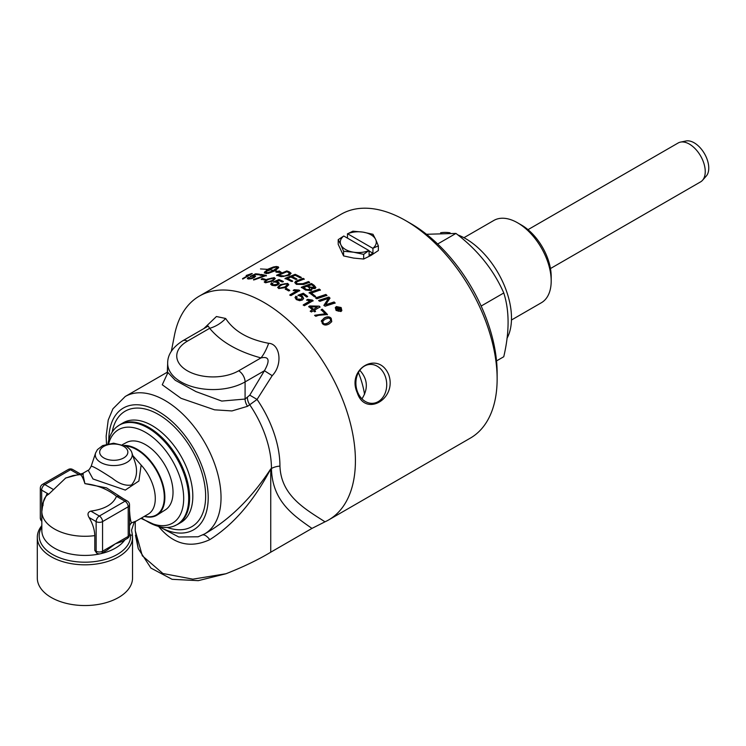 <?xml version="1.0" encoding="UTF-8"?>
<svg xmlns="http://www.w3.org/2000/svg" width="746" height="746" viewBox="0 0 746 746"><rect width="100%" height="100%" fill="white"/><g stroke="black" fill="none" stroke-linecap="round" stroke-linejoin="round"><path stroke-width="1.12" d="M338.246 308.331L338.982 307.902A129.244 74.619 -120 0 1 339.188 308.117L339.458 309.413L338.33 308.816A128.788 74.358 60 0 0 338.125 308.602L338.246 308.331A129.244 74.619 60 0 1 338.451 308.546L339.458 309.413L339.066 308.387M337.621 310.578L337.873 310.047M336.082 308.947L338.908 307.119A129.244 74.619 60 0 1 339.411 307.65L340.157 309.702L338.731 309.422L338.236 311.25M338.787 307.389L340.073 308.769L340.027 309.972M338.637 310.233L338.367 310.989A129.244 74.619 -120 0 0 337.742 310.317L337.947 308.713A129.244 74.619 -120 0 0 337.817 308.574L336.716 309.208A129.244 74.619 -120 0 0 336.204 308.676L338.908 307.119M338.731 309.422L338.768 309.963M335.924 308.005L336.455 310.467L340.363 311.306L341.146 310.411M340.493 311.045L341.22 310.28L340.661 307.837L336.735 307.035L335.98 307.874L336.577 310.196L340.363 311.306M335.271 307.744L336.157 306.82L341.034 307.818L341.771 310.728M336.278 306.55L341.164 307.548L341.845 310.597L340.95 311.53L336.092 310.476L335.327 307.604L336.157 306.82M328.613 318.001L325.153 319.157L322.832 321.088L323.167 322.971C323.895 324.202 325.601 324.1 328.315 322.682L330.609 320.789L330.31 318.831L328.613 318.001M322.776 321.218L323.027 323.232C323.755 324.454 325.461 324.351 328.175 322.934L330.534 320.92M321.246 321.237L324.016 318.328C327 316.593 329.359 316.686 331.075 318.589L331.681 321.787M321.377 320.966L324.146 318.057C327.13 316.332 329.48 316.416 331.205 318.328L331.756 321.666L329.303 323.82C326.347 325.526 324.006 325.415 322.291 323.484L321.573 320.398M306.671 300.265L307.706 299.668L313.04 300.983M303.221 305.179L310.056 301.225L306.737 299.939L307.772 299.342L312.434 300.097A129.244 74.619 60 0 1 313.115 300.666L304.34 305.729A129.244 74.619 -120 0 0 303.286 304.853L310.122 300.908M293.243 290.679L294.288 290.073L299.678 290.884M289.84 295.248L296.675 291.294L293.262 290.315L294.297 289.709L299.015 290.073A129.244 74.619 60 0 1 299.705 290.53L290.931 295.593A129.244 74.619 -120 0 0 289.858 294.884L296.694 290.94M270.733 284.347L271.656 283.182L272.859 283.573M273.689 282.184L278.967 279.536A129.244 74.619 60 0 1 283.284 281.41L282.258 281.997A129.244 74.619 -120 0 0 278.799 280.477L276.029 282.035L278.202 282.408L279.284 283.415M279.013 279.927L283.312 281.792M272.206 284.338L272.868 285.214L276.841 284.795L277.726 283.443M271.656 283.182L272.812 283.172L272.15 284.142L272.822 284.823L276.803 284.403L277.745 283.247L276.934 282.436L273.642 281.792L278.967 279.536M275.983 281.643L278.165 282.016L279.293 283.219L278.034 284.869L275.283 285.737L271.954 285.336L270.686 284.151L271.609 282.781M271.535 278.099L268.047 279.629C265.501 281.177 264.877 282.053 266.173 282.258L271.46 280.794C274.006 279.246 274.621 278.351 273.316 278.127L271.535 278.099M265.697 281.96L266.238 282.659L271.516 281.195C274.062 279.638 274.687 278.752 273.381 278.528M265.688 282.175L266.238 282.659M273.316 278.127L273.866 278.845M264.298 282.109L267.04 279.694L274.276 278.016L275.265 278.715M264.326 282.016L266.965 279.293L274.22 277.615L275.265 278.519L272.551 281.205L265.296 282.771L264.233 281.923M253.593 280.002L263.981 275.768A129.244 74.619 -120 0 0 259.934 275.013L260.96 274.416A129.244 74.619 60 0 1 266.331 275.47L254.526 279.778A129.244 74.619 -120 0 0 253.481 279.591L263.981 275.768M260.046 275.423L261.072 274.826L266.425 275.88M249.397 274.789L251.132 274.239M242.683 279.06L249.518 275.115L246.18 275.488L251.654 273.577A129.244 74.619 60 0 1 252.269 273.586L243.494 278.65A129.244 74.619 -120 0 0 242.534 278.65L249.369 274.696M315.67 298.167L325.788 294.754L326.879 295.686M316.826 298.773A129.244 74.619 -120 0 0 315.735 297.85L325.862 294.437A129.244 74.619 60 0 1 326.953 295.379L316.826 298.773M314.374 287.602L313.907 288.198L310.019 287.406A128.788 74.358 60 0 0 308.238 286.194L308.257 285.839A129.244 74.619 60 0 1 310.047 287.061L314.364 287.424M313.907 288.198L313.329 285.979A129.244 74.619 -120 0 0 311.464 284.683L308.257 285.839M306.69 289.569L305.552 289.224A128.788 74.358 60 0 0 303.575 287.891L303.603 287.536A129.244 74.619 60 0 1 305.58 288.87L306.69 289.569L310.448 289.308M306.662 289.924L309.926 290.119L309.338 287.779A129.244 74.619 -120 0 0 307.11 286.259L303.603 287.536M309.926 290.119L310.457 289.485M301.309 287.583L311.492 283.517A129.244 74.619 60 0 1 314.169 285.345L315.884 287.527L315.054 288.571L311.483 288.618L311.809 289.83M311.474 283.872L315.847 287.695M311.483 288.618L311.837 289.662L311.11 290.604L305.478 290.017A129.244 74.619 -120 0 0 301.328 287.229L311.492 283.517M296.861 279.358L291.966 276.561A129.244 74.619 60 0 1 296.852 278.976L295.696 279.424A129.244 74.619 -120 0 0 290.809 277.018L287.313 278.817L292.609 281.401M285.056 278.79L295.211 274.715L301.291 277.736M287.285 278.435A129.244 74.619 60 0 1 292.591 281.028L291.434 281.475A129.244 74.619 -120 0 0 285.009 278.398L295.174 274.323A129.244 74.619 60 0 1 301.272 277.363L300.125 277.81A129.244 74.619 -120 0 0 295.146 275.302L291.966 276.561M283.004 276.151L280.272 275.945A128.788 74.358 60 0 0 278.967 275.488L278.901 275.087A129.244 74.619 60 0 1 280.216 275.544L284.413 276.048L288.292 274.752L289.327 272.915L288.208 272.346A129.244 74.619 -120 0 0 286.744 271.805L278.901 275.087M283.051 276.552L288.329 275.143L289.373 273.306M289.327 272.915L289.56 273.53M276.719 275.6L286.856 271.33L291.061 273.446M279.629 276.234A129.244 74.619 -120 0 0 276.654 275.199L286.79 270.929A129.244 74.619 60 0 1 289.289 271.842L291.061 273.25L289.364 275.255L281.13 276.673L279.629 276.234M267.898 269.362L260.466 268.933L267.898 269.362M266.182 271.236L266.434 269.772L273.465 266.965L276.496 266.499L278.389 266.909L278.556 267.758L275.097 270.705L277.894 271.432L279.265 270.947L281.708 272.682L275.908 272.131L277.633 271.525L274.901 270.817L268.252 273.409L264.27 272.896L265.138 271.376L266.648 271.609L265.865 273.223L271.376 271.479L273.353 270.462L269.455 269.726L273.549 270.35L276.412 268.243L277.036 266.779L272.887 267.963L268.709 270.099L269.474 270.22L266.182 271.236M278.696 267.534L275.349 266.947L267.301 270.285L266.434 269.772M266.546 270.192L266.294 271.647M276.906 268.187L276.412 268.243M276.514 268.644L275.88 268.737M275.973 269.147L275.209 269.269M275.302 269.679L274.425 269.81M274.519 270.22L273.549 270.35M273.353 270.462L270.444 272.337L267.422 272.924M267.525 273.334L266.583 273.12M266.686 273.53L265.968 273.633M280.505 272.449L279.349 271.348L277.671 271.749M277.111 272.141L277.633 271.525M266.76 272.02L265.25 271.796L264.345 273.027M294.801 282.715L295.77 281.596L303.081 278.724L304.2 279.358M296.321 282.809L297.234 284.151L302.876 284.002L308.471 281.923L309.599 282.641M303.081 278.724L303.072 278.351A129.244 74.619 60 0 1 304.2 278.985L296.871 281.839L296.293 282.622L297.244 283.778L302.885 283.639L308.49 281.568A129.244 74.619 60 0 1 309.618 282.286L303.641 284.478L296.367 284.347L294.782 282.52L295.761 281.223L303.072 278.351M309.086 292.982L319.279 289.094A129.244 74.619 60 0 1 320.388 289.952L311.39 293.075L315.586 296.768M319.232 289.429L320.332 290.287M311.39 293.075A129.244 74.619 60 0 1 315.651 296.442L314.504 296.833A129.244 74.619 -120 0 0 309.124 292.646L319.279 289.094M323.904 305.496L328.464 298.372L319.801 301.347A129.244 74.619 -120 0 0 318.738 300.405L328.855 297.057A129.244 74.619 60 0 1 330.002 298.092L325.62 304.788L334.105 301.962A129.244 74.619 60 0 1 335.14 302.979L325.07 306.233A129.244 74.619 -120 0 0 323.997 305.207L328.464 298.372M325.62 304.788L334.003 302.251L335.029 303.268M318.654 300.722L328.762 297.365L329.909 298.4M247.448 278.743L248.409 277.82L249.528 277.829L249.416 278.911L253.267 277.866L253.528 276.533M252.67 276.197L255.608 276.309M250.432 276.766L255.691 274.22L259.692 274.631M248.409 277.82L249.397 277.419L249.295 278.5L253.146 277.456L253.398 276.123L254.088 276.673M248.828 278.65L249.416 278.911L248.828 278.65M252.652 276.132L254.61 275.6L255.598 276.085L254.311 277.54L251.607 278.64L248.418 279.013L247.308 278.556L248.278 277.409M255.691 274.22L255.561 273.81A129.244 74.619 60 0 1 259.58 274.22L258.554 274.808A129.244 74.619 -120 0 0 255.328 274.463L252.549 275.778M253.398 276.123L250.302 276.356L255.561 273.81M261.314 279.554L262.396 278.929L265.576 279.797M264.42 280.011A129.244 74.619 -120 0 0 261.231 279.153L262.303 278.528A129.244 74.619 60 0 1 265.501 279.386L264.42 280.011M284.972 283.666L281.466 285.103C278.92 286.66 278.314 287.639 279.629 288.049L284.944 286.893L287.359 284.664L286.772 283.909L284.972 283.666M279.088 287.508L279.647 288.422L284.953 287.275L287.341 284.86M279.079 287.704L279.647 288.422M277.68 287.499L280.393 284.944L287.686 283.778L288.749 284.897M277.689 287.415L280.365 284.562L287.676 283.405L288.758 284.702L286.054 287.499L278.752 288.553L277.652 287.313M285.336 289.383L286.417 288.758L289.709 290.688M288.637 290.949A129.244 74.619 -120 0 0 285.336 289.01L286.408 288.385A129.244 74.619 60 0 1 289.718 290.325L288.637 290.949M295.034 297.663L295.929 296.498L297.132 297.244M297.962 295.575L303.333 293.225A129.244 74.619 60 0 1 307.632 296.432L306.606 297.02A129.244 74.619 -120 0 0 303.156 294.437L300.302 295.798L302.475 296.675L303.585 298.642M303.286 293.57L307.576 296.768M296.507 298.046L297.141 299.407L301.104 299.538L302.055 298.26M295.929 296.498L297.169 296.899L296.516 297.868L297.188 299.062L301.151 299.202L302.093 298.092L301.291 296.675L297.999 295.22L303.333 293.225M300.34 295.453L302.522 296.339L303.622 298.475L302.382 300.013L299.64 300.675L296.311 299.575L295.043 297.486L295.957 296.153M310.765 306.858L310.681 307.165A128.788 74.358 60 0 1 313.301 309.553L317.339 306.97L310.765 306.858A129.244 74.619 60 0 1 313.395 309.254M313.301 309.553L317.339 306.97M308.676 306.839L309.665 306.27L319.241 306.149A129.244 74.619 60 0 1 320.081 306.942L314.42 310.215L315.437 311.567M319.148 306.457L319.987 307.24M310.224 311.324L312.406 309.823A129.244 74.619 -120 0 0 308.76 306.531L309.739 305.953L319.241 306.149M314.42 310.215A129.244 74.619 60 0 1 315.539 311.278L314.551 311.847A129.244 74.619 -120 0 0 313.432 310.784L311.343 311.987A129.244 74.619 -120 0 0 310.317 311.026L312.406 309.823M314.616 315.549L325.172 313.786A129.244 74.619 -120 0 0 321.162 309.749L322.197 309.152A129.244 74.619 60 0 1 327.485 314.523L318.551 315.306L315.763 316.304A129.244 74.619 -120 0 0 314.719 315.26L325.172 313.786M321.06 310.038L322.095 309.441L327.363 314.793M135.474 535.274L138.252 548.636L150.934 568.079L172.093 579.316L198.277 580.658L226.001 573.739C243.196 566.988 258.107 559.808 270.742 552.208L311.959 528.41L325.004 521.808A129.244 74.619 -120 0 0 328.641 519.934A129.244 74.619 -120 0 0 328.641 370.687A129.244 74.619 -120 0 0 199.396 296.069A129.244 74.619 -120 0 0 174.452 335.318L171.338 351.273M199.396 296.069L341.118 214.251A129.244 74.619 60 0 1 405.74 220.648L405.74 220.648A129.244 74.619 60 0 1 497.134 378.94A129.244 74.619 60 0 1 470.362 438.107L328.641 519.934M388.685 374.651C397.413 398.914 365.242 417.48 357.259 392.788C346.321 368.729 378.492 350.154 388.685 374.651M358.406 372.534A69.136 39.92 60 0 1 364.542 394.317M528.009 229.665L678.151 142.99A22.445 12.962 60 0 1 680.483 142.113A22.445 12.962 60 0 1 700.597 155.942A22.445 12.962 60 0 1 702.518 180.29A22.445 12.962 60 0 1 700.597 181.865L550.455 268.551M702.518 180.29L706.266 176.056A20.627 11.908 -120 0 0 704.494 153.695A20.627 11.908 -120 0 0 686.012 140.985L680.483 142.113M144.295 516.4A39.268 22.669 -120 0 0 157.164 515.029A39.268 22.669 -120 0 0 159.402 475.062A39.268 22.669 -120 0 0 124.573 445.437M122.512 444.597L126.503 442.49A38.895 22.455 60 0 1 164.969 465.187A38.895 22.455 60 0 1 165.388 509.844L157.164 515.029M116.488 496.277L118.856 496.137L127.268 500.995A4.532 2.62 120 0 0 125.002 501.219L99.349 516.036L90.826 511.113C104.654 509.21 113.206 504.277 116.479 496.304L116.488 496.277C107.676 489.19 97.148 484.975 84.913 483.632L82.703 473.412L65.695 478.037L48.714 494.206C45.049 496.174 43.147 500.016 42.979 505.704M127.268 538.472A4.532 4.532 0 0 0 129.534 534.546A4.532 2.62 180 0 1 128.209 536.402A4.532 2.62 60 0 1 127.268 538.472L121.943 541.549L115.378 543.806L106.939 550.212L101.615 553.29A4.532 2.62 -120 0 0 102.556 551.21A4.532 2.62 180 0 1 96.141 551.21L94.789 550.427L94.789 535.619C94.611 529.707 92.709 523.673 89.054 517.5C87.217 514.246 87.804 512.12 90.826 511.113M66.347 477.766L65.685 478.046M96.793 553.075L94.789 550.427M79.048 474.661C80.736 473.645 82.694 476.629 84.913 483.632L106.519 487.884L123.575 498.869M41.832 525.613A47.613 27.49 0 0 0 37.3 537.325L37.3 578.057A47.613 27.49 0 0 0 51.25 597.49A47.613 27.49 0 0 0 103.134 603.449A47.613 27.49 0 0 0 132.536 578.057L132.536 537.325A47.613 27.49 0 0 0 132.359 535.003L131.576 530.098L134.047 522.685L135.912 521.118L134.047 522.685M134.886 461.774L134.961 461.979C137.889 470.978 136.732 478.662 131.473 485.021C125.505 486.01 119.173 483.8 112.478 478.391C99.246 469.766 92.131 465.737 91.152 466.306C89.669 469.075 88.69 470.381 88.196 470.241L92.998 478.979L125.3 490.094L138.887 480.993L141.153 465.084A34.008 19.638 60 0 1 148.249 514.115L135.744 521.333M132.835 455.647L141.153 465.084M135.912 521.118L131.678 522.825C130.792 521.92 130.149 518.74 129.748 513.295L129.534 510.59M41.832 526.918A45.739 26.408 0 0 0 77.565 561.85A45.739 26.408 0 0 0 130.643 535.264A9.073 7.404 -2 0 1 129.534 534.183M129.534 524.997A9.073 8.849 -176.6 0 1 131.678 522.825A9.073 8.197 74.4 0 0 129.534 525.799M132.368 535.003L130.643 535.264A9.073 8.197 74.4 0 1 129.534 533.25M37.3 537.325A47.613 27.49 0 0 0 84.913 564.815A47.613 27.49 0 0 0 132.536 537.325M107.965 443.795A57.507 33.206 60 0 1 116.656 426.973A57.507 33.206 60 0 1 148.034 428.008A57.507 33.206 60 0 1 186.304 481.189A57.507 33.206 60 0 1 173.902 526.135A57.507 33.206 60 0 1 148.034 521.93A57.507 33.206 60 0 1 148.025 521.92L145.526 520.475A53.964 31.155 -120 0 0 183.684 498.449A53.964 31.155 -120 0 0 145.526 432.354A53.964 31.155 -120 0 0 108.683 443.646M141.581 517.966A53.964 31.155 -120 0 0 145.526 520.475M361.969 398.849C368.431 388.601 367.703 379.08 359.805 370.296M357.52 391.827A19.499 15.377 -95.1 0 1 369.578 364.449A19.499 15.377 -95.1 0 1 386.624 382.502A19.499 15.377 -95.1 0 1 373.047 403.288A19.499 15.377 -95.1 0 1 357.52 391.827M497.134 378.94L497.134 373.019A121.99 70.432 -120 0 0 410.878 223.614L405.74 220.648L410.878 223.614M158.506 526.312C172.997 544.272 190.09 548.711 209.803 539.647C233.405 524.746 253.715 501.172 270.742 468.917C252.288 497.06 231.157 518.2 207.369 532.346L207.295 532.392M140.91 518.349L158.292 526.331M226.001 573.739L192.86 579.166L162.898 573.506L142.318 555.779L135.268 530.779L135.268 521.631M325.004 521.808C305.356 509.126 281.028 495.773 279.946 466.11A82.433 47.595 -120 0 0 257.062 399.436L272.187 375.667C283.144 364.552 280.02 343.72 268.644 343.3C248.241 339.421 233.918 331.149 225.674 318.486L216.433 316.518L203.826 328.604M209.803 539.647A14.51 5.231 63.1 0 0 202.819 534.901M198.156 536.784L178.779 536.999L158.665 526.434M167.57 373.317L162.264 384.777L181.026 398.308L214.559 409.824L231.95 410.934L247.56 406.309L257.062 399.436L249.77 395.147L245.089 399.045L221.758 401.068L195.993 391.613L175.226 380.255L167.673 372.273M268.644 343.3A27.21 9.605 105.5 0 1 260.969 357.921L238.673 370.79A36.284 20.944 180 0 1 187.367 370.79A36.284 20.944 180 0 1 187.367 341.174A9.073 5.241 -120 0 0 182.835 340.726L208.218 326.067L209.663 328.305C220.676 341.677 237.778 351.553 260.969 357.921C269.101 356.122 270.257 360.393 264.42 370.743L249.77 395.147M272.187 375.667L264.42 370.743L245.089 381.905A9.073 5.241 60 0 0 238.673 370.79M225.674 318.486A27.21 20.03 -39.7 0 1 209.663 328.305L187.367 341.174M353.623 252.204L343.589 251.262L340.894 244.856A18.007 10.397 0 0 0 353.623 252.204A18.007 10.397 0 0 0 368.944 250.535L363.666 254.367L353.623 252.204M375.676 239.475L378.362 245.882L372.795 248.315A18.007 10.397 0 0 0 375.676 239.475A18.007 10.397 0 0 0 362.948 232.118L372.981 234.281L375.676 239.475M340.894 244.856L338.208 239.662L343.775 236.006A18.007 10.397 0 0 0 340.894 244.856M347.627 233.787L352.905 231.176L362.948 232.118A18.007 10.397 0 0 0 347.627 233.787L372.795 248.315M338.208 239.662L338.208 244.334L343.589 255.925L353.623 258.088L363.666 259.03L371.014 255.402L378.362 250.544L378.362 245.882M372.935 248.446L372.935 253.211L369.093 255.44L369.093 250.665M363.666 259.03L363.666 254.367M347.477 238.142L347.477 233.75M343.589 255.925L343.589 251.262M372.935 253.211L369.093 250.992M368.944 250.535L343.775 236.006M457.792 234.897A64.846 37.44 60 0 1 511.495 318.104A64.846 37.44 60 0 1 506.982 338.376M440.606 232.78A64.846 37.44 60 0 1 450.043 232.799M551.191 281L551.191 276.561A42.074 24.292 -120 0 0 521.454 225.04A42.074 24.292 -120 0 0 521.435 225.031L517.593 222.812A47.511 27.434 60 0 1 517.612 222.821A47.511 27.434 60 0 1 551.191 281A47.511 27.434 60 0 1 541.344 302.755L511.467 320.006M463.956 237.704L493.833 220.452A47.511 27.434 60 0 1 517.593 222.812M496.528 360.915L503.755 356.747C509.518 332.166 509.527 310.914 503.783 292.973C493.6 269.81 477.654 249.957 455.955 233.433L426.488 234.272M455.955 233.433L437.66 243.998M503.783 292.973L481.151 306.046M116.479 496.304L125.002 501.219A4.532 2.62 60 0 1 128.209 506.776A4.532 2.62 0 0 0 129.534 504.921A4.532 4.532 0 0 0 127.268 500.995M89.054 517.5L96.141 521.585A4.532 2.62 0 0 0 102.556 521.585L128.209 506.776L128.209 536.402L102.556 551.21L102.556 521.585A4.532 2.62 -120 0 0 99.349 516.036A4.532 2.62 120 0 0 96.141 521.585L96.141 551.21A4.532 2.62 120 0 0 97.083 553.29L96.281 552.823M41.832 520.932A4.532 2.62 -60 0 1 41.627 519.738A4.532 2.62 180 0 1 40.303 517.883A4.532 4.532 0 0 0 41.832 521.286M41.832 519.859L41.627 490.113L48.714 494.206M53.358 489.479L44.835 484.564L70.488 469.747L78.731 474.512M41.627 490.113A4.532 2.62 -60 0 1 44.835 484.564A4.532 2.62 -120 0 0 42.569 484.331A4.532 4.532 0 0 0 40.303 488.266A4.532 2.62 0 0 0 41.627 490.113M70.488 469.747A4.532 2.62 -60 0 1 72.754 469.523A4.532 4.532 0 0 0 68.222 469.523A4.532 2.62 60 0 1 70.488 469.747M41.832 511.224A43.082 24.87 0 0 0 41.832 511.402A43.082 24.87 0 0 0 54.449 528.989A43.082 24.87 0 0 0 94.789 535.619M124.871 539.862A43.082 24.87 180 0 1 100.523 553.737M100.132 553.821A43.082 24.87 180 0 1 41.832 530.555L41.832 511.402M95.637 452.887A18.473 10.668 0 0 0 113.774 465.569A18.473 10.668 0 0 0 131.911 452.887C131.408 450.677 129.44 448.449 126.009 446.183L113.578 443.189L102.64 445.595L97.446 449.605L95.637 452.887L91.152 466.297M123.743 446.406A14.09 8.141 180 0 1 117.42 460.021A14.09 8.141 180 0 1 100.16 450.052A14.09 8.141 180 0 1 123.743 446.406M125.766 446.043A38.773 22.389 60 0 1 136.882 449.745A38.773 22.389 60 0 1 164.027 492.584A38.773 22.389 60 0 1 144.584 516.232M270.742 552.208L270.742 468.917L271.451 468.507C272.243 501.498 293.635 515.542 311.959 528.41M247.402 397.711A9.073 5.241 60 0 0 249.873 404.966A79.365 45.823 60 0 1 271.451 468.507A14.51 8.374 180 0 1 279.946 466.11M182.835 340.726C172.559 347.263 167.505 354.816 167.673 363.386A45.347 26.185 0 0 0 195.666 387.575A45.347 26.185 0 0 0 245.089 381.905L245.089 399.045A9.073 5.241 -120 0 0 247.56 406.309M152.1 425.593A57.591 33.253 60 0 1 189.717 476.349A57.591 33.253 60 0 1 180.896 522.498L177.688 524.345A57.591 33.253 -120 0 0 186.519 478.195A57.591 33.253 -120 0 0 148.892 427.449A57.591 33.253 -120 0 0 120.097 424.595L123.295 422.74A57.591 33.253 60 0 1 152.1 425.593M167.244 527.45A66.664 38.484 -120 0 0 205.439 490.952A66.664 38.484 -120 0 0 158.506 414.487A66.664 38.484 -120 0 0 112.189 432.093M108.804 439.926A70.292 40.582 60 0 1 158.6 411.578A70.292 40.582 60 0 1 208.209 497.517A70.292 40.582 60 0 1 158.767 526.462M198.016 536.831L204.6 533.94A79.365 45.823 -120 0 0 204.6 442.303A79.365 45.823 -120 0 0 125.244 396.49L112.935 408.799L108.226 420.026L106.146 436.214L106.519 444.14M80.829 474.186L72.754 469.523M129.534 504.921L129.534 534.546M97.083 553.29A4.532 4.532 0 0 0 101.615 553.29M40.303 488.266L40.303 517.883M68.222 469.523L42.569 484.331M41.832 511.597L43.016 502.739L47.231 493.348M65.312 478.205L72.959 475.584L83.31 474.148M131.911 452.887L134.951 461.979M87.972 470.372L82.703 473.412M167.235 372.245L167.673 369.997M167.225 374.268L167.673 363.386M135.268 530.723L138.252 548.636M116.656 426.973L120.097 424.595M177.688 524.345L173.902 526.135M204.6 533.94L207.369 532.346M125.244 396.49L167.673 371.984"/></g></svg>
